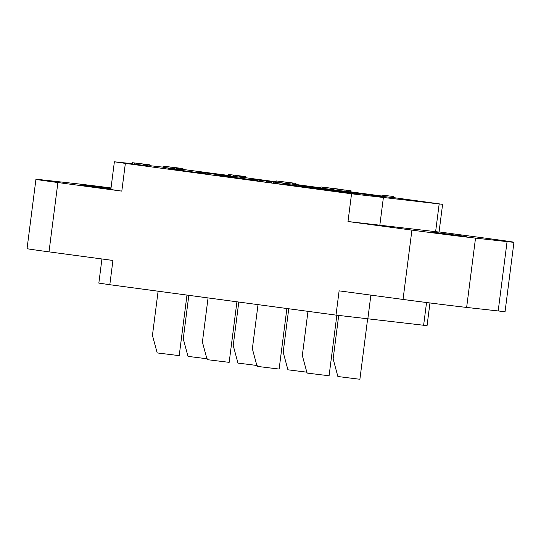 <?xml version="1.0" encoding="UTF-8"?>
<svg xmlns="http://www.w3.org/2000/svg" width="541" height="541" viewBox="0 0 541 541"><rect width="100%" height="100%" fill="white"/><g stroke="black" fill="none" stroke-linecap="round" stroke-linejoin="round"><path stroke-width="0.81" d="M244.275 176.413L228.234 174.439L244.275 176.413M351.549 193.793L125.356 163.396L121.806 191.122L57.887 182.533L49.001 251.863L112.927 260.451L109.816 284.715L336.008 315.112L339.112 290.848L403.038 299.444L411.917 230.114L347.998 221.526L351.549 193.793L442.606 204.329L393.557 197.607M132.173 163.707L114.381 161.786L125.356 163.396M162.99 167.142L149.769 165.668M228.113 175.372L182.872 169.421M245.519 177.712L276.099 181.823M295.805 184.467L320.941 187.849M350.947 191.879L381.912 196.045M205.357 173.58L167.926 168.684L205.357 173.58M236.174 177.022L198.743 172.119L236.174 177.022M257.536 180.417L217.888 175.392L257.523 180.525M283.004 183.372L289.144 184.014L274.551 181.945L251.714 179.105L257.57 180.139M282.896 184.238L308.282 187.287L282.943 183.845M336.089 190.446L298.659 185.543L336.089 190.446M355.234 193.725L317.804 188.823L355.234 193.725M386.051 197.161L348.62 192.258L386.051 197.161M344.678 191.954L309.384 187.328L344.678 191.954M137.914 164.572L138.056 163.416L144.616 164.295L143.446 164.2L143.297 165.35L149.729 165.992L149.877 164.843L147.253 164.484L132.302 162.699L132.153 163.855L143.311 165.296M228.234 174.439L228.119 175.615L233.32 176.339L241.502 177.347L241.651 176.19M241.509 177.313L245.513 177.786L245.661 176.63M268.863 181.33L257.597 179.95L257.448 181.107L259.017 181.316L259.166 180.16L266.76 181.093L266.361 182.303L271.629 182.858M259.017 181.316L266.375 182.216M332.323 188.336L321.056 186.956L320.908 188.106L322.483 188.322L322.632 187.166L330.226 188.092L329.827 189.309L333.513 189.668M322.483 188.322L329.834 189.222M276.214 180.924L276.066 182.08L287.866 183.67L288.901 183.784L289.05 182.628L279.866 181.391L295.947 183.392L276.214 180.924L289.05 182.628M288.908 183.71L295.799 184.542L295.947 183.392M382.027 195.145L381.885 196.302L383.846 196.566L393.557 197.648L393.706 196.491L382.027 195.145L393.706 196.491M163.118 166.134L162.969 167.291L174.615 168.839L182.831 169.773L182.817 168.582L163.118 166.134L182.973 168.623M271.758 181.85L271.609 183.007L273.178 183.216L282.889 184.298L283.038 183.142L271.758 181.85L283.038 183.142M333.648 188.647L333.499 189.803L342.94 191.068L343.968 191.183L344.117 190.026L336.773 189.039L351.082 190.797L333.648 188.647L344.117 190.026M343.981 191.115L350.933 191.954L351.082 190.797M442.606 204.329L439.049 232.062L347.998 221.526M439.069 231.933L491.999 239.048A46.6 0.467 7.3 0 1 513.95 242.26L505.071 311.582A46.6 0.467 -172.7 0 1 498.187 310.953L466.64 307.43A46.6 0.467 -172.7 0 1 403.038 299.444M121.806 191.122L110.831 189.519L114.381 161.786M411.917 230.114A46.6 0.467 7.3 0 0 475.519 238.108L507.066 241.624A46.6 0.467 7.3 0 0 513.95 242.26M466.22 236.498L431.995 232.015L466.22 236.498M429.967 302.96L427.059 325.648L336.008 315.112M109.816 284.715L98.841 283.105L101.931 258.97M49.001 251.863A46.6 0.467 -172.7 0 1 27.05 248.644L35.929 179.321A46.6 0.467 7.3 0 0 57.887 182.533M111.033 187.943A46.6 0.467 7.3 0 0 74.36 183.473L42.813 179.95A46.6 0.467 7.3 0 0 35.929 179.321M110.959 188.532L80.913 184.826L110.919 188.823M145.265 165.62L145.414 164.464L149.877 164.843M143.446 164.2L145.414 164.464M134.121 164.119L134.269 162.963L138.056 163.416M132.302 162.699L134.269 162.963M147.74 164.572L139.213 163.551L147.74 164.572M228.119 175.615L228.268 174.459M237.959 176.934L238.108 175.778M239.23 177.096L239.379 175.94M236.559 176.758L236.708 175.602M234.835 176.535L234.983 175.379M233.32 176.339L233.469 175.183M230.696 175.987L230.845 174.831M229.594 175.832L229.742 174.675M228.694 175.703L228.843 174.547M240.177 177.205L240.326 176.048M241.009 177.299L241.151 176.143M242.172 177.401L242.321 176.244M243.45 177.556L243.599 176.4M244.6 177.691L244.748 176.535M245.012 177.739L245.161 176.582M266.51 181.147L277.79 182.439L268.877 181.242M267.937 182.513L268.086 181.357M257.597 179.95L259.166 180.16M268.437 182.466L268.579 181.309M331.897 189.472L332.046 188.315L341.256 189.445L332.336 188.248M331.396 189.519L331.545 188.363L332.046 188.315M329.976 188.153L331.545 188.363M321.056 186.956L322.632 187.166M295.298 184.495L295.447 183.338M294.886 184.447L295.034 183.298M293.736 184.312L293.885 183.156M292.458 184.156L292.607 183M287.866 183.67L288.015 182.513M383.846 196.566L383.995 195.409M170.841 168.352L170.99 167.196M172.687 168.589L172.836 167.44M182.533 169.752L182.682 168.596M181.708 169.658L181.857 168.501M180.762 169.543L180.91 168.393M178.956 169.319L179.105 168.163M178.699 169.313L178.848 168.163M178.408 169.292L178.557 168.136M177.374 169.177L177.522 168.021M176.427 169.062L176.576 167.906M174.615 168.839L174.763 167.683M173.553 167.345L180.802 168.332L173.546 167.412M176.38 167.845L166.324 166.54L176.38 167.845M273.178 183.216L273.327 182.06M350.372 191.899L350.521 190.743M349.959 191.852L350.108 190.696M348.871 191.724L349.019 190.567M347.728 191.588L347.877 190.432M342.94 191.068L343.089 189.911M188.829 295.332L183.264 338.781L187.998 356.377L207.23 358.798M238.791 302.047L233.225 345.496L237.959 363.085L257.191 365.513M158.1 291.207L152.447 335.346L157.181 352.935L179.206 355.633L186.97 295.082M208.062 297.915L202.408 342.061L207.142 359.65L229.168 362.348L236.924 301.797M288.745 308.762L283.18 352.211L287.92 369.801L307.146 372.228M258.016 304.63L252.363 348.776L257.097 366.365L279.129 369.063L286.886 308.512M307.978 311.346L302.324 355.491L307.058 373.08L329.084 375.779L336.84 315.227M338.707 315.471L333.141 358.926L337.875 376.516L357.75 379.018L359.9 379.214L367.603 319.089M439.164 204.011L435.606 231.744M379.796 225.523L383.353 197.79M507.066 241.624L498.187 310.953M426.545 302.52L423.623 325.33M367.806 319.109L370.883 295.115M466.64 307.43L475.519 238.108"/></g></svg>
